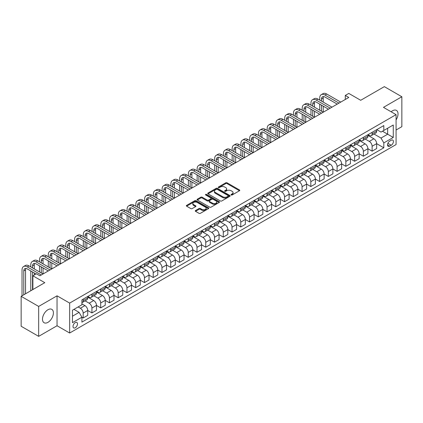 <?xml version="1.0" encoding="UTF-8"?>
<svg xmlns="http://www.w3.org/2000/svg" width="423" height="423" viewBox="0 0 423 423"><rect width="100%" height="100%" fill="white"/><g stroke="black" fill="none" stroke-linecap="round" stroke-linejoin="round"><path stroke-width="0.63" d="M231.201 194.971A0.682 0.391 0 0 0 232.164 194.971L239.471 190.752A0.973 0.56 0 0 0 239.756 190.355A0.973 0.56 0 0 0 239.471 189.959L227.093 182.815A0.973 0.56 0 0 0 225.718 182.815L218.416 187.035A0.682 0.391 0 0 0 218.215 187.31A0.682 0.391 0 0 0 218.416 187.59A0.682 0.391 0 0 0 219.378 187.59L220.32 187.04A3.109 1.798 0 0 1 224.724 187.04L225.755 187.638A3.109 1.798 0 0 1 226.665 188.907A3.109 1.798 0 0 1 225.755 190.176L224.809 190.725A0.682 0.391 0 0 0 224.608 191A0.682 0.391 0 0 0 224.809 191.281A0.682 0.391 0 0 0 225.771 191.281L226.717 190.736A3.109 1.798 0 0 1 231.117 190.736L232.148 191.328A3.109 1.798 0 0 1 233.057 192.597A3.109 1.798 0 0 1 232.148 193.871L231.201 194.416A0.682 0.391 0 0 0 231.006 194.691A0.682 0.391 0 0 0 231.201 194.971L231.201 194.416M47.942 322.347A7.725 4.463 120 0 0 52.991 315.537A7.725 4.463 120 0 0 51.807 309.345A7.725 4.463 120 0 0 47.942 309.731A7.725 4.463 120 0 0 42.897 316.541A7.725 4.463 120 0 0 44.082 322.733A7.725 4.463 120 0 0 47.942 322.347M396.071 119.889A7.725 4.463 120 0 0 396.43 110.382A7.725 4.463 120 0 0 392.57 110.763A7.725 4.463 120 0 0 391.148 111.799M75.262 327.767A3.173 1.829 120 0 0 77.33 324.975A3.173 1.829 120 0 0 76.843 322.432A3.173 1.829 120 0 0 75.262 322.59A3.173 1.829 120 0 0 73.19 325.382A3.173 1.829 120 0 0 73.676 327.925A3.173 1.829 120 0 0 75.262 327.767M195.537 210.522A0.973 0.56 0 0 0 195.252 210.918A0.973 0.56 0 0 0 195.537 211.315L199.006 213.319A0.973 0.56 0 0 0 200.386 213.319L208.497 208.634A0.973 0.56 0 0 0 208.782 208.238A0.973 0.56 0 0 0 208.497 207.841L196.119 200.698A0.973 0.56 0 0 0 194.744 200.698L186.633 205.382A0.973 0.56 0 0 0 186.347 205.779A0.973 0.56 0 0 0 186.633 206.175L190.826 208.597A0.973 0.56 0 0 0 192.201 208.597L195.675 206.593A0.973 0.56 0 0 0 195.96 206.197A0.973 0.56 0 0 0 195.675 205.8L193.591 204.6A2.601 1.502 0 0 1 192.83 203.537A2.601 1.502 0 0 1 194.437 202.146A2.601 1.502 0 0 1 197.271 202.474L205.419 207.18A2.601 1.502 0 0 1 206.181 208.238A2.601 1.502 0 0 1 204.573 209.628A2.601 1.502 0 0 1 201.739 209.3L200.386 208.518A0.973 0.56 0 0 0 199.006 208.518L195.537 210.522L195.537 211.315M396.071 130.014L401.85 126.678L401.85 96.751L384.338 86.641L360.697 100.288L348.79 93.414L345.29 95.434L348.79 97.459L39.889 275.801L36.383 273.776L32.883 275.801L32.883 289.549M38.662 306.432L38.662 336.359L57.047 325.747L57.047 295.82L38.662 306.432L21.15 296.322L44.79 282.675L32.883 275.801M57.047 295.82L69.658 303.095L396.071 114.644L396.071 144.571L69.658 333.023L69.658 303.095M401.85 96.751L383.465 107.363L396.071 114.644M220.388 200.973A0.973 0.56 0 0 0 221.768 200.973L229.879 196.293A0.973 0.56 0 0 0 230.165 195.897A0.973 0.56 0 0 0 229.879 195.495L217.501 188.351A0.973 0.56 0 0 0 216.127 188.351L208.016 193.036A0.973 0.56 0 0 0 207.73 193.433A0.973 0.56 0 0 0 208.016 193.829L220.388 200.973M205.916 195.119A0.682 0.391 0 0 1 206.604 195.215L206.604 194.406L219.188 201.671A0.973 0.56 0 0 1 219.474 202.067A0.973 0.56 0 0 1 219.188 202.464L211.077 207.148A0.973 0.56 0 0 1 209.697 207.148L197.324 200.005L200.798 198.012L200.798 197.203L197.324 199.207A0.973 0.56 0 0 0 197.039 199.603A0.973 0.56 0 0 0 197.324 200.005L197.324 199.207M200.798 198.012A0.973 0.56 0 0 1 202.173 198.012L202.173 197.203A0.973 0.56 0 0 0 200.798 197.203M202.173 197.203L207.191 200.1A0.973 0.56 0 0 0 208.565 200.1L210.871 198.773A0.973 0.56 0 0 0 211.151 198.376A0.973 0.56 0 0 0 210.871 197.98L205.641 194.961A0.682 0.391 0 0 1 205.446 194.686A0.682 0.391 0 0 1 205.864 194.321A0.682 0.391 0 0 1 206.604 194.406M38.662 336.359L21.15 326.249L21.15 296.322M391.238 140.246L389.699 141.134A3.072 1.771 120 0 0 387.69 143.841A3.072 1.771 120 0 0 388.161 146.3A3.072 1.771 120 0 0 389.699 146.147L391.238 145.258A3.072 1.771 120 0 0 393.242 142.551A3.072 1.771 120 0 0 392.771 140.092A3.072 1.771 120 0 0 391.238 140.246M376.771 129.628L381.012 132.076L383.814 130.458L383.814 125.562L81.914 299.865L81.914 304.756L72.46 310.218L72.46 322.67L81.914 317.213L81.914 322.104L383.814 147.807L383.814 142.911L381.012 138.062L374.048 134.038M383.814 130.458L393.268 124.997L393.268 137.454L383.814 142.911M57.047 325.747L69.658 333.023M345.29 95.434L345.29 99.479M382.482 131.225L387.664 134.218L387.664 128.232L393.268 124.997M381.012 138.062L387.664 134.218L393.268 137.454M72.46 316.203L79.112 312.359L73.93 309.366M81.914 317.25L83.178 317.98L83.178 313.089A3.96 2.289 -120 0 0 80.375 308.235L78.133 306.939M83.178 317.98L87.73 315.352L87.73 310.461A3.96 2.289 -120 0 0 84.928 305.607L81.914 303.867M87.73 310.498L91.934 312.925L91.934 308.034A3.96 2.289 -120 0 0 89.131 303.18L85.108 300.859M91.934 312.925L96.486 310.297L96.486 305.406A3.96 2.289 -120 0 0 93.684 300.552L87.73 297.115M96.486 305.443L100.69 307.87L100.69 302.979A3.96 2.289 -120 0 0 97.887 298.125L93.864 295.804M100.69 307.87L105.242 305.242L105.242 300.346A3.96 2.289 -120 0 0 102.44 295.497L96.486 292.06M105.242 300.388L109.441 302.815L109.441 297.924A3.96 2.289 -120 0 0 106.644 293.07L102.62 290.744M109.441 302.815L113.999 300.187L113.999 295.291A3.96 2.289 -120 0 0 111.196 290.442L105.242 287M113.999 295.333L118.197 297.76L118.197 292.869A3.96 2.289 -120 0 0 115.394 288.015L111.376 285.689M118.197 297.76L122.749 295.132L122.749 290.236A3.96 2.289 -120 0 0 119.952 285.388L113.999 281.945M122.749 290.278L126.953 292.705L126.953 287.809A3.96 2.289 -120 0 0 124.151 282.961L120.132 280.634M126.953 292.705L131.505 290.078L131.505 285.181A3.96 2.289 -120 0 0 128.703 280.333L122.749 276.891M131.505 285.224L135.709 287.651L135.709 282.754A3.96 2.289 -120 0 0 132.907 277.906L128.888 275.579M135.709 287.651L140.262 285.023L140.262 280.126A3.96 2.289 -120 0 0 137.459 275.273L131.505 271.836M140.262 280.169L144.465 282.596L144.465 277.7A3.96 2.289 -120 0 0 141.663 272.851L137.639 270.524M144.465 282.596L149.018 279.968L149.018 275.072A3.96 2.289 -120 0 0 146.215 270.218L140.262 266.781M149.018 275.114L153.221 277.541L153.221 272.645A3.96 2.289 -120 0 0 150.419 267.796L146.395 265.47M153.221 277.541L157.774 274.913L157.774 270.017A3.96 2.289 -120 0 0 154.971 265.163L149.018 261.726M157.774 270.059L161.977 272.486L161.977 267.59A3.96 2.289 -120 0 0 159.175 262.736L155.151 260.415M161.977 272.486L166.53 269.858L166.53 264.962A3.96 2.289 -120 0 0 163.727 260.108L157.774 256.671M166.53 265.004L170.733 267.431L170.733 262.535A3.96 2.289 -120 0 0 167.931 257.681L163.907 255.36M170.733 267.431L175.286 264.803L175.286 259.907A3.96 2.289 -120 0 0 172.484 255.053L166.53 251.616M175.286 259.949L179.489 262.376L179.489 257.48A3.96 2.289 -120 0 0 176.687 252.626L172.663 250.305M179.489 262.376L184.042 259.748L184.042 254.852A3.96 2.289 -120 0 0 181.24 249.998L175.286 246.561M184.042 254.895L188.246 257.321L188.246 252.425A3.96 2.289 -120 0 0 185.443 247.571L181.419 245.25M188.246 257.321L192.798 254.688L192.798 249.797A3.96 2.289 -120 0 0 189.996 244.943L184.042 241.507M192.798 249.84L197.002 252.267L197.002 247.37A3.96 2.289 -120 0 0 194.199 242.516L190.176 240.195M197.002 252.267L201.554 249.633L201.554 244.743A3.96 2.289 -120 0 0 198.752 239.889L192.798 236.452M201.554 244.785L205.758 247.212L205.758 242.316A3.96 2.289 -120 0 0 202.955 237.462L198.932 235.14M205.758 247.212L210.31 244.579L210.31 239.688A3.96 2.289 -120 0 0 207.508 234.834L201.554 231.397M210.31 239.73L214.514 242.152L214.514 237.261A3.96 2.289 -120 0 0 211.712 232.407L207.688 230.086M214.514 242.152L219.066 239.524L219.066 234.633A3.96 2.289 -120 0 0 216.264 229.779L210.31 226.342M219.066 234.675L223.27 237.097L223.27 232.206A3.96 2.289 -120 0 0 220.468 227.352L216.444 225.031M223.27 237.097L227.823 234.469L227.823 229.578A3.96 2.289 -120 0 0 225.02 224.724L219.066 221.287M227.823 229.615L232.026 232.042L232.026 227.151A3.96 2.289 -120 0 0 229.224 222.297L225.2 219.976M232.026 232.042L236.579 229.414L236.579 224.523A3.96 2.289 -120 0 0 233.776 219.669L227.823 216.232M236.579 224.56L240.777 226.987L240.777 222.096A3.96 2.289 -120 0 0 237.98 217.242L233.956 214.921M240.777 226.987L245.335 224.359L245.335 219.468A3.96 2.289 -120 0 0 242.532 214.614L236.579 211.177M245.335 219.505L249.533 221.932L249.533 217.041A3.96 2.289 -120 0 0 246.731 212.187L242.712 209.866M249.533 221.932L254.086 219.304L254.086 214.413A3.96 2.289 -120 0 0 251.288 209.559L245.335 206.123M254.086 214.45L258.289 216.877L258.289 211.986A3.96 2.289 -120 0 0 255.487 207.133L251.468 204.811M258.289 216.877L262.842 214.25L262.842 209.359A3.96 2.289 -120 0 0 260.039 204.505L254.086 201.068M262.842 209.396L267.045 211.823L267.045 206.932A3.96 2.289 -120 0 0 264.243 202.078L260.224 199.756M267.045 211.823L271.598 209.195L271.598 204.304A3.96 2.289 -120 0 0 268.795 199.45L262.842 196.013M271.598 204.341L275.801 206.768L275.801 201.877A3.96 2.289 -120 0 0 272.999 197.023L268.975 194.702M275.801 206.768L280.354 204.14L280.354 199.249A3.96 2.289 -120 0 0 277.551 194.395L271.598 190.958M280.354 199.286L284.557 201.713L284.557 196.822A3.96 2.289 -120 0 0 281.755 191.968L277.731 189.647M284.557 201.713L289.11 199.085L289.11 194.194A3.96 2.289 -120 0 0 286.308 189.34L280.354 185.903M289.11 194.231L293.313 196.658L293.313 191.767A3.96 2.289 -120 0 0 290.511 186.913L286.487 184.592M293.313 196.658L297.866 194.03L297.866 189.134A3.96 2.289 -120 0 0 295.064 184.285L289.11 180.848M297.866 189.176L302.07 191.603L302.07 186.712A3.96 2.289 -120 0 0 299.267 181.858L295.243 179.532M302.07 191.603L306.622 188.975L306.622 184.079A3.96 2.289 -120 0 0 303.82 179.23L297.866 175.794M306.622 184.121L310.826 186.548L310.826 181.657A3.96 2.289 -120 0 0 308.023 176.803L304 174.477M310.826 186.548L315.378 183.92L315.378 179.024A3.96 2.289 -120 0 0 312.576 174.176L306.622 170.733M315.378 179.066L319.582 181.493L319.582 176.597A3.96 2.289 -120 0 0 316.779 171.749L312.756 169.422M319.582 181.493L324.134 178.866L324.134 173.969A3.96 2.289 -120 0 0 321.332 169.121L315.378 165.679M324.134 174.012L328.338 176.439L328.338 171.542A3.96 2.289 -120 0 0 325.536 166.694L321.512 164.367M328.338 176.439L332.89 173.811L332.89 168.914A3.96 2.289 -120 0 0 330.088 164.061L324.134 160.624M332.89 168.957L337.094 171.384L337.094 166.488A3.96 2.289 -120 0 0 334.292 161.639L330.268 159.312M337.094 171.384L341.647 168.756L341.647 163.86A3.96 2.289 -120 0 0 338.844 159.006L332.89 155.569M341.647 163.902L345.85 166.329L345.85 161.433A3.96 2.289 -120 0 0 343.048 156.584L339.024 154.258M345.85 166.329L350.403 163.701L350.403 158.805A3.96 2.289 -120 0 0 347.6 153.951L341.647 150.514M350.403 158.847L354.606 161.274L354.606 156.378A3.96 2.289 -120 0 0 351.804 151.524L347.78 149.203M354.606 161.274L359.159 158.646L359.159 153.75A3.96 2.289 -120 0 0 356.356 148.896L350.403 145.459M359.159 153.792L363.362 156.219L363.362 151.323A3.96 2.289 -120 0 0 360.56 146.469L356.536 144.148M363.362 156.219L367.915 153.591L367.915 148.695A3.96 2.289 -120 0 0 365.112 143.841L359.159 140.404M367.915 148.737L372.113 151.164L372.113 146.268A3.96 2.289 -120 0 0 369.316 141.414L365.292 139.093M372.113 151.164L376.671 148.536L376.671 143.64A3.96 2.289 -120 0 0 373.869 138.786L367.915 135.349M368.015 134.683L369.316 135.429A3.96 2.289 -120 0 0 371.294 135.63A3.96 2.289 -120 0 0 372.113 133.811L372.113 132.314M359.264 139.738L360.56 140.484A3.96 2.289 -120 0 0 362.537 140.685A3.96 2.289 -120 0 0 363.362 138.871L363.362 137.375M350.508 144.793L351.804 145.544A3.96 2.289 -120 0 0 353.781 145.739A3.96 2.289 -120 0 0 354.606 143.926L354.606 142.429M341.752 149.848L343.048 150.599A3.96 2.289 -120 0 0 345.025 150.794A3.96 2.289 -120 0 0 345.85 148.981L345.85 147.484M332.996 154.903L334.292 155.653A3.96 2.289 -120 0 0 336.274 155.849A3.96 2.289 -120 0 0 337.094 154.035L337.094 152.539M324.24 159.957L325.536 160.708A3.96 2.289 -120 0 0 327.518 160.904A3.96 2.289 -120 0 0 328.338 159.09L328.338 157.594M315.484 165.012L316.779 165.763A3.96 2.289 -120 0 0 318.762 165.959A3.96 2.289 -120 0 0 319.582 164.145L319.582 162.649M306.728 170.067L308.023 170.818A3.96 2.289 -120 0 0 310.006 171.014A3.96 2.289 -120 0 0 310.826 169.2L310.826 167.704M297.972 175.122L299.267 175.873A3.96 2.289 -120 0 0 301.25 176.068A3.96 2.289 -120 0 0 302.07 174.255L302.07 172.758M289.216 180.177L290.511 180.928A3.96 2.289 -120 0 0 292.494 181.123A3.96 2.289 -120 0 0 293.313 179.31L293.313 177.813M280.46 185.232L281.755 185.983A3.96 2.289 -120 0 0 283.738 186.178A3.96 2.289 -120 0 0 284.557 184.365L284.557 182.868M271.703 190.287L272.999 191.037A3.96 2.289 -120 0 0 274.982 191.233A3.96 2.289 -120 0 0 275.801 189.419L275.801 187.923M262.947 195.341L264.243 196.092A3.96 2.289 -120 0 0 266.226 196.288A3.96 2.289 -120 0 0 267.045 194.474L267.045 192.978M254.191 200.402L255.487 201.147A3.96 2.289 -120 0 0 257.47 201.343A3.96 2.289 -120 0 0 258.289 199.529L258.289 198.033M245.435 205.456L246.731 206.202A3.96 2.289 -120 0 0 248.713 206.398A3.96 2.289 -120 0 0 249.533 204.584L249.533 203.088M236.679 210.511L237.98 211.257A3.96 2.289 -120 0 0 239.957 211.452A3.96 2.289 -120 0 0 240.777 209.639L240.777 208.142M227.928 215.566L229.224 216.312A3.96 2.289 -120 0 0 231.201 216.507A3.96 2.289 -120 0 0 232.026 214.694L232.026 213.197M219.172 220.621L220.468 221.366A3.96 2.289 -120 0 0 222.445 221.562A3.96 2.289 -120 0 0 223.27 219.749L223.27 218.252M210.416 225.676L211.712 226.421A3.96 2.289 -120 0 0 213.689 226.617A3.96 2.289 -120 0 0 214.514 224.803L214.514 223.307M201.66 230.731L202.955 231.476A3.96 2.289 -120 0 0 204.938 231.672A3.96 2.289 -120 0 0 205.758 229.858L205.758 228.362M192.904 235.785L194.199 236.531A3.96 2.289 -120 0 0 196.182 236.727A3.96 2.289 -120 0 0 197.002 234.913L197.002 233.417M184.148 240.84L185.443 241.586A3.96 2.289 -120 0 0 187.426 241.782A3.96 2.289 -120 0 0 188.246 239.968L188.246 238.472M175.392 245.895L176.687 246.641A3.96 2.289 -120 0 0 178.67 246.842A3.96 2.289 -120 0 0 179.489 245.023L179.489 243.526M166.636 250.95L167.931 251.696A3.96 2.289 -120 0 0 169.914 251.897A3.96 2.289 -120 0 0 170.733 250.083L170.733 248.587M157.879 256.005L159.175 256.756A3.96 2.289 -120 0 0 161.158 256.951A3.96 2.289 -120 0 0 161.977 255.138L161.977 253.641M149.123 261.06L150.419 261.811A3.96 2.289 -120 0 0 152.402 262.006A3.96 2.289 -120 0 0 153.221 260.193L153.221 258.696M140.367 266.115L141.663 266.865A3.96 2.289 -120 0 0 143.646 267.061A3.96 2.289 -120 0 0 144.465 265.247L144.465 263.751M131.611 271.169L132.907 271.92A3.96 2.289 -120 0 0 134.889 272.116A3.96 2.289 -120 0 0 135.709 270.302L135.709 268.806M122.855 276.224L124.151 276.975A3.96 2.289 -120 0 0 126.133 277.171A3.96 2.289 -120 0 0 126.953 275.357L126.953 273.861M114.099 281.279L115.394 282.03A3.96 2.289 -120 0 0 117.377 282.226A3.96 2.289 -120 0 0 118.197 280.412L118.197 278.916M105.343 286.334L106.644 287.085A3.96 2.289 -120 0 0 108.621 287.28A3.96 2.289 -120 0 0 109.441 285.467L109.441 283.97M96.592 291.389L97.887 292.14A3.96 2.289 -120 0 0 99.865 292.335A3.96 2.289 -120 0 0 100.69 290.522L100.69 289.025M87.836 296.444L89.131 297.195A3.96 2.289 -120 0 0 91.109 297.39A3.96 2.289 -120 0 0 91.934 295.577L91.934 294.08M376.671 143.683L383.814 147.807M371.294 135.63L375.846 132.996A3.96 2.289 -120 0 0 376.671 131.183L376.671 129.687M362.537 140.685L367.09 138.051A3.96 2.289 -120 0 0 367.915 136.238L367.915 134.741M353.781 145.739L358.334 143.106A3.96 2.289 -120 0 0 359.159 141.293L359.159 139.796M345.025 150.794L349.583 148.166A3.96 2.289 -120 0 0 350.403 146.347L350.403 144.851M336.274 155.849L340.827 153.221A3.96 2.289 -120 0 0 341.647 151.408L341.647 149.911M327.518 160.904L332.071 158.276A3.96 2.289 -120 0 0 332.89 156.462L332.89 154.966M318.762 165.959L323.315 163.331A3.96 2.289 -120 0 0 324.134 161.517L324.134 160.021M310.006 171.014L314.559 168.386A3.96 2.289 -120 0 0 315.378 166.572L315.378 165.076M301.25 176.068L305.803 173.441A3.96 2.289 -120 0 0 306.622 171.627L306.622 170.131M292.494 181.123L297.046 178.495A3.96 2.289 -120 0 0 297.866 176.682L297.866 175.185M283.738 186.178L288.29 183.55A3.96 2.289 -120 0 0 289.11 181.737L289.11 180.24M274.982 191.233L279.534 188.605A3.96 2.289 -120 0 0 280.354 186.792L280.354 185.295M266.226 196.288L270.778 193.66A3.96 2.289 -120 0 0 271.598 191.846L271.598 190.35M257.47 201.343L262.022 198.715A3.96 2.289 -120 0 0 262.842 196.901L262.842 195.405M248.713 206.398L253.266 203.77A3.96 2.289 -120 0 0 254.086 201.956L254.086 200.46M239.957 211.452L244.51 208.825A3.96 2.289 -120 0 0 245.335 207.011L245.335 205.515M231.201 216.507L235.754 213.879A3.96 2.289 -120 0 0 236.579 212.066L236.579 210.569M222.445 221.562L226.998 218.934A3.96 2.289 -120 0 0 227.823 217.121L227.823 215.624M213.689 226.617L218.247 223.989A3.96 2.289 -120 0 0 219.066 222.175L219.066 220.679M204.938 231.672L209.491 229.044A3.96 2.289 -120 0 0 210.31 227.23L210.31 225.734M196.182 236.727L200.735 234.099A3.96 2.289 -120 0 0 201.554 232.285L201.554 230.789M187.426 241.782L191.979 239.154A3.96 2.289 -120 0 0 192.798 237.34L192.798 235.844M178.67 246.842L183.222 244.208A3.96 2.289 -120 0 0 184.042 242.395L184.042 240.899M169.914 251.897L174.466 249.263A3.96 2.289 -120 0 0 175.286 247.45L175.286 245.953M161.158 256.951L165.71 254.318A3.96 2.289 -120 0 0 166.53 252.505L166.53 251.008M152.402 262.006L156.954 259.378A3.96 2.289 -120 0 0 157.774 257.559L157.774 256.063M143.646 267.061L148.198 264.433A3.96 2.289 -120 0 0 149.018 262.62L149.018 261.123M134.889 272.116L139.442 269.488A3.96 2.289 -120 0 0 140.262 267.674L140.262 266.178M126.133 277.171L130.686 274.543A3.96 2.289 -120 0 0 131.505 272.729L131.505 271.233M117.377 282.226L121.93 279.598A3.96 2.289 -120 0 0 122.749 277.784L122.749 276.288M108.621 287.28L113.174 284.653A3.96 2.289 -120 0 0 113.999 282.839L113.999 281.343M99.865 292.335L104.418 289.707A3.96 2.289 -120 0 0 105.242 287.894L105.242 286.397M91.109 297.39L95.661 294.762A3.96 2.289 -120 0 0 96.486 292.949L96.486 291.452M81.914 302.604A3.96 2.289 -120 0 0 82.353 302.445L86.911 299.817A3.96 2.289 -120 0 0 87.73 298.004L87.73 296.507M82.353 302.445A3.96 2.289 -120 0 0 83.178 300.631L83.178 299.135M79.112 312.359L81.914 317.213M231.476 195.066L232.148 194.68A3.109 1.798 0 0 0 233.057 193.406L233.057 192.597M226.665 188.907L226.665 189.716A3.109 1.798 0 0 1 225.755 190.985L225.078 191.376M239.455 190.762L227.093 183.624A0.973 0.56 0 0 0 225.718 183.624L218.686 187.685M229.879 195.495L229.879 196.293L217.501 189.16A0.973 0.56 0 0 0 216.127 189.16L208.026 193.84M228.161 196.172A0.682 0.391 0 0 0 228.362 195.897A0.682 0.391 0 0 0 228.161 195.616L217.295 189.345A0.682 0.391 0 0 0 216.333 189.345L215.339 189.922A3.109 1.798 0 0 0 214.424 191.191A3.109 1.798 0 0 0 215.339 192.46L222.762 196.748A3.109 1.798 0 0 0 227.162 196.748L228.161 196.172L228.161 196.981A0.682 0.391 0 0 0 228.362 196.706L228.362 195.897M214.424 191.191L214.424 192A3.109 1.798 0 0 0 215.339 193.269L215.339 192.46M228.161 196.981L227.162 197.557A3.109 1.798 0 0 1 222.762 197.557L215.339 193.269M202.173 198.012L207.191 200.909A0.973 0.56 0 0 0 208.565 200.909L210.871 199.582A0.973 0.56 0 0 0 211.151 199.185L211.151 198.376M206.604 195.215L219.172 202.469M212.399 203.109A2.601 1.502 0 0 0 215.233 203.437A2.601 1.502 0 0 0 216.84 202.046A2.601 1.502 0 0 0 216.079 200.983L213.208 199.328A0.973 0.56 0 0 0 211.833 199.328L209.528 200.655A0.973 0.56 0 0 0 209.242 201.057A0.973 0.56 0 0 0 209.528 201.454L212.399 203.109L212.399 203.918A2.601 1.502 0 0 0 215.233 204.246A2.601 1.502 0 0 0 216.84 202.855L216.84 202.046M209.242 201.057L209.242 201.861A0.973 0.56 0 0 0 209.528 202.263L209.528 201.454M212.399 203.918L209.528 202.263M206.181 208.238L206.181 209.047A2.601 1.502 0 0 1 204.573 210.437A2.601 1.502 0 0 1 201.739 210.109L200.386 209.327A0.973 0.56 0 0 0 199.006 209.327L195.548 211.326M192.83 203.537L192.83 204.346A2.601 1.502 0 0 0 193.591 205.409L193.591 204.6M195.659 206.598L193.591 205.409M208.497 207.841L208.497 208.634L196.119 201.507A0.973 0.56 0 0 0 194.744 201.507L186.643 206.181M319.719 100.087L319.719 98.062A7.429 4.288 60 0 1 321.258 94.662L323.013 93.652A7.429 4.288 60 0 1 326.725 94.017L340.737 102.107M321.258 94.662A7.429 4.288 60 0 1 324.975 95.032L338.982 103.117M337.231 104.132L324.975 97.052A4.954 2.861 -120 0 0 322.5 96.809A4.954 2.861 -120 0 0 321.475 99.077L321.475 101.097M323.532 96.581A4.954 2.861 -120 0 0 323.225 98.062L323.225 102.107M321.475 105.142L321.475 111.207M323.225 106.152L323.225 112.217L309.213 104.132L307.463 105.142L321.475 113.227M319.719 110.197L319.719 104.132M310.963 105.142L310.963 103.117A7.429 4.288 60 0 1 312.502 99.717L314.257 98.707A7.429 4.288 60 0 1 317.969 99.077L331.981 107.162M312.502 99.717A7.429 4.288 60 0 1 316.219 100.087L330.226 108.172M328.475 109.187L316.219 102.107A4.954 2.861 -120 0 0 313.744 101.864A4.954 2.861 -120 0 0 312.719 104.132L312.719 106.152M314.775 101.636A4.954 2.861 -120 0 0 314.469 103.117L314.469 107.162M312.719 110.197L312.719 116.262M314.469 111.207L314.469 117.271L300.457 109.187L298.707 110.197L312.719 118.287M310.963 115.252L310.963 109.187M319.719 114.242L307.463 107.162A4.954 2.861 -120 0 0 304.988 106.919A4.954 2.861 -120 0 0 303.963 109.187L303.963 111.207M306.025 106.691A4.954 2.861 -120 0 0 305.713 108.172L305.713 112.217M303.963 115.252L303.963 121.316M305.713 116.262L305.713 122.326L291.701 114.242L289.951 115.252L303.963 123.342M302.207 120.306L302.207 114.242M302.207 110.197L302.207 108.172A7.429 4.288 60 0 1 303.746 104.772A7.429 4.288 60 0 1 307.463 105.142M303.746 104.772L305.501 103.762A7.429 4.288 60 0 1 309.213 104.132M310.963 119.297L298.707 112.217A4.954 2.861 -120 0 0 296.232 111.973A4.954 2.861 -120 0 0 295.206 114.242L295.206 116.262M297.269 111.746A4.954 2.861 -120 0 0 296.957 113.227L296.957 117.271M295.206 120.306L295.206 126.371M296.957 121.316L296.957 127.381L282.945 119.297L281.195 120.306L295.206 128.396M293.456 125.361L293.456 119.297M293.456 115.252L293.456 113.227A7.429 4.288 60 0 1 294.995 109.827A7.429 4.288 60 0 1 298.707 110.197M294.995 109.827L296.745 108.817A7.429 4.288 60 0 1 300.457 109.187M302.207 124.351L289.951 117.271A4.954 2.861 -120 0 0 287.476 117.028A4.954 2.861 -120 0 0 286.45 119.297L286.45 121.316M288.512 116.801A4.954 2.861 -120 0 0 288.2 118.287L288.2 122.326M286.45 125.361L286.45 131.426M288.2 126.371L288.2 132.436L274.189 124.351L272.438 125.361L286.45 133.451M284.7 130.416L284.7 124.351M284.7 120.306L284.7 118.287A7.429 4.288 60 0 1 286.239 114.882A7.429 4.288 60 0 1 289.951 115.252M286.239 114.882L287.989 113.872A7.429 4.288 60 0 1 291.701 114.242M293.456 129.406L281.195 122.326A4.954 2.861 -120 0 0 278.72 122.083A4.954 2.861 -120 0 0 277.694 124.351L277.694 126.371M279.756 121.856A4.954 2.861 -120 0 0 279.444 123.342L279.444 127.381M277.694 130.416L277.694 136.481M279.444 131.426L279.444 137.491L265.438 129.406L263.682 130.416L277.694 138.506M275.944 135.471L275.944 129.406M275.944 125.361L275.944 123.342A7.429 4.288 60 0 1 277.483 119.936A7.429 4.288 60 0 1 281.195 120.306M277.483 119.936L279.233 118.926A7.429 4.288 60 0 1 282.945 119.297M284.7 134.461L272.438 127.381A4.954 2.861 -120 0 0 269.964 127.138A4.954 2.861 -120 0 0 268.938 129.406L268.938 131.426M271 126.911A4.954 2.861 -120 0 0 270.688 128.396L270.688 132.436M268.938 135.471L268.938 141.536M270.688 136.481L270.688 142.551L256.682 134.461L254.926 135.471L268.938 143.561M267.188 140.526L267.188 134.461M267.188 130.416L267.188 128.396A7.429 4.288 60 0 1 268.727 124.991A7.429 4.288 60 0 1 272.438 125.361M268.727 124.991L270.477 123.981A7.429 4.288 60 0 1 274.189 124.351M275.944 139.516L263.682 132.436A4.954 2.861 -120 0 0 261.208 132.193A4.954 2.861 -120 0 0 260.182 134.461L260.182 136.481M262.244 131.965A4.954 2.861 -120 0 0 261.932 133.451L261.932 137.491M260.182 140.526L260.182 146.591M261.932 141.536L261.932 147.606L247.926 139.516L246.17 140.526L260.182 148.616M258.432 145.581L258.432 139.516M258.432 135.471L258.432 133.451A7.429 4.288 60 0 1 259.971 130.046A7.429 4.288 60 0 1 263.682 130.416M259.971 130.046L261.721 129.036A7.429 4.288 60 0 1 265.438 129.406M267.188 144.571L254.926 137.491A4.954 2.861 -120 0 0 252.452 137.248A4.954 2.861 -120 0 0 251.426 139.516L251.426 141.536M253.488 137.02A4.954 2.861 -120 0 0 253.176 138.506L253.176 142.551M251.426 145.581L251.426 151.646M253.176 146.591L253.176 152.661L239.169 144.571L237.419 145.581L251.426 153.671M249.676 150.636L249.676 144.571M249.676 140.526L249.676 138.506A7.429 4.288 60 0 1 251.214 135.101A7.429 4.288 60 0 1 254.926 135.471M251.214 135.101L252.965 134.091A7.429 4.288 60 0 1 256.682 134.461M258.432 149.626L246.17 142.551A4.954 2.861 -120 0 0 243.696 142.302A4.954 2.861 -120 0 0 242.67 144.571L242.67 146.591M244.732 142.075A4.954 2.861 -120 0 0 244.42 143.561L244.42 147.606M242.67 150.636L242.67 156.7M244.42 151.646L244.42 157.716L230.413 149.626L228.663 150.636L242.67 158.725M240.92 155.69L240.92 149.626M240.92 145.581L240.92 143.561A7.429 4.288 60 0 1 242.458 140.161A7.429 4.288 60 0 1 246.17 140.526M242.458 140.161L244.208 139.146A7.429 4.288 60 0 1 247.926 139.516M249.676 154.681L237.419 147.606A4.954 2.861 -120 0 0 234.939 147.357A4.954 2.861 -120 0 0 233.914 149.626L233.914 151.646M235.976 147.13A4.954 2.861 -120 0 0 235.664 148.616L235.664 152.661M233.914 155.69L233.914 161.755M235.664 156.7L235.664 162.77L221.657 154.681L219.907 155.69L233.914 163.78M232.164 160.745L232.164 154.681M232.164 150.636L232.164 148.616A7.429 4.288 60 0 1 233.702 145.216A7.429 4.288 60 0 1 237.419 145.581M233.702 145.216L235.452 144.201A7.429 4.288 60 0 1 239.169 144.571M240.92 159.735L228.663 152.661A4.954 2.861 -120 0 0 226.183 152.412A4.954 2.861 -120 0 0 225.158 154.681L225.158 156.7M227.22 152.185A4.954 2.861 -120 0 0 226.908 153.671L226.908 157.716M225.158 160.745L225.158 166.815M226.908 161.755L226.908 167.825L212.901 159.735L211.151 160.745L225.158 168.835M223.407 165.8L223.407 159.735M223.407 155.69L223.407 153.671A7.429 4.288 60 0 1 224.946 150.271A7.429 4.288 60 0 1 228.663 150.636M224.946 150.271L226.696 149.256A7.429 4.288 60 0 1 230.413 149.626M232.164 164.79L219.907 157.716A4.954 2.861 -120 0 0 217.427 157.467A4.954 2.861 -120 0 0 216.402 159.735L216.402 161.755M218.464 157.24A4.954 2.861 -120 0 0 218.157 158.725L218.157 162.77M216.402 165.8L216.402 171.87M218.157 166.815L218.157 172.88L204.145 164.79L202.395 165.8L216.402 173.89M214.651 170.855L214.651 164.79M214.651 160.745L214.651 158.725A7.429 4.288 60 0 1 216.19 155.326A7.429 4.288 60 0 1 219.907 155.69M216.19 155.326L217.94 154.31A7.429 4.288 60 0 1 221.657 154.681M223.407 169.845L211.151 162.77A4.954 2.861 -120 0 0 208.671 162.522A4.954 2.861 -120 0 0 207.645 164.79L207.645 166.815M209.708 162.295A4.954 2.861 -120 0 0 209.401 163.78L209.401 167.825M207.645 170.855L207.645 176.925M209.401 171.87L209.401 177.935L195.389 169.845L193.639 170.855L207.645 178.945M205.895 175.91L205.895 169.845M205.895 165.8L205.895 163.78A7.429 4.288 60 0 1 207.434 160.38A7.429 4.288 60 0 1 211.151 160.745M207.434 160.38L209.184 159.365A7.429 4.288 60 0 1 212.901 159.735M214.651 174.9L202.395 167.825A4.954 2.861 -120 0 0 199.915 167.577A4.954 2.861 -120 0 0 198.889 169.845L198.889 171.87M200.951 167.349A4.954 2.861 -120 0 0 200.645 168.835L200.645 172.88M198.889 175.91L198.889 181.98M200.645 176.925L200.645 182.99L186.633 174.9L184.883 175.91L198.889 184M197.139 180.965L197.139 174.9M197.139 170.855L197.139 168.835A7.429 4.288 60 0 1 198.678 165.435A7.429 4.288 60 0 1 202.395 165.8M198.678 165.435L200.428 164.425A7.429 4.288 60 0 1 204.145 164.79M205.895 179.955L193.639 172.88A4.954 2.861 -120 0 0 191.164 172.632A4.954 2.861 -120 0 0 190.139 174.9L190.139 176.925M192.195 172.404A4.954 2.861 -120 0 0 191.889 173.89L191.889 177.935M190.139 180.965L190.139 187.035M191.889 181.98L191.889 188.045L177.877 179.955L176.127 180.965L190.139 189.055M188.383 186.025L188.383 179.955M188.383 175.91L188.383 173.89A7.429 4.288 60 0 1 189.922 170.49A7.429 4.288 60 0 1 193.639 170.855M189.922 170.49L191.677 169.48A7.429 4.288 60 0 1 195.389 169.845M197.139 185.01L184.883 177.935A4.954 2.861 -120 0 0 182.408 177.686A4.954 2.861 -120 0 0 181.382 179.955L181.382 181.98M183.439 177.459A4.954 2.861 -120 0 0 183.133 178.945L183.133 182.99M181.382 186.025L181.382 192.09M183.133 187.035L183.133 193.1L169.121 185.01L167.371 186.025L181.382 194.109M179.627 191.08L179.627 185.01M179.627 180.965L179.627 178.945A7.429 4.288 60 0 1 181.166 175.545A7.429 4.288 60 0 1 184.883 175.91M181.166 175.545L182.921 174.535A7.429 4.288 60 0 1 186.633 174.9M188.383 190.064L176.127 182.99A4.954 2.861 -120 0 0 173.652 182.741A4.954 2.861 -120 0 0 172.626 185.01L172.626 187.035M174.688 182.514A4.954 2.861 -120 0 0 174.376 184L174.376 188.045M172.626 191.08L172.626 197.144M174.376 192.09L174.376 198.154L160.365 190.064L158.614 191.08L172.626 199.164M170.871 196.135L170.871 190.064M170.871 186.025L170.871 184A7.429 4.288 60 0 1 172.41 180.6A7.429 4.288 60 0 1 176.127 180.965M172.41 180.6L174.165 179.59A7.429 4.288 60 0 1 177.877 179.955M179.627 195.119L167.371 188.045A4.954 2.861 -120 0 0 164.896 187.801A4.954 2.861 -120 0 0 163.87 190.064L163.87 192.09M165.932 187.569A4.954 2.861 -120 0 0 165.62 189.055L165.62 193.1M163.87 196.135L163.87 202.199M165.62 197.144L165.62 203.209L151.608 195.119L149.858 196.135L163.87 204.219M162.12 201.189L162.12 195.119M162.12 191.08L162.12 189.055A7.429 4.288 60 0 1 163.659 185.655A7.429 4.288 60 0 1 167.371 186.025M163.659 185.655L165.409 184.645A7.429 4.288 60 0 1 169.121 185.01M170.871 200.174L158.614 193.1A4.954 2.861 -120 0 0 156.14 192.856A4.954 2.861 -120 0 0 155.114 195.119L155.114 197.144M157.176 192.624A4.954 2.861 -120 0 0 156.864 194.109L156.864 198.154M155.114 201.189L155.114 207.254M156.864 202.199L156.864 208.264L142.852 200.174L141.102 201.189L155.114 209.274M153.364 206.244L153.364 200.174M153.364 196.135L153.364 194.109A7.429 4.288 60 0 1 154.903 190.71A7.429 4.288 60 0 1 158.614 191.08M154.903 190.71L156.653 189.7A7.429 4.288 60 0 1 160.365 190.064M162.12 205.229L149.858 198.154A4.954 2.861 -120 0 0 147.384 197.911A4.954 2.861 -120 0 0 146.358 200.174L146.358 202.199M148.42 197.678A4.954 2.861 -120 0 0 148.108 199.164L148.108 203.209M146.358 206.244L146.358 212.309M148.108 207.254L148.108 213.319L134.102 205.229L132.346 206.244L146.358 214.329M144.608 211.299L144.608 205.229M144.608 201.189L144.608 199.164A7.429 4.288 60 0 1 146.147 195.764A7.429 4.288 60 0 1 149.858 196.135M146.147 195.764L147.897 194.754A7.429 4.288 60 0 1 151.608 195.119M153.364 210.289L141.102 203.209A4.954 2.861 -120 0 0 138.628 202.966A4.954 2.861 -120 0 0 137.602 205.229L137.602 207.254M139.664 202.733A4.954 2.861 -120 0 0 139.352 204.219L139.352 208.264M137.602 211.299L137.602 217.364M139.352 212.309L139.352 218.374L125.345 210.289L123.59 211.299L137.602 219.384M135.852 216.354L135.852 210.289M135.852 206.244L135.852 204.219A7.429 4.288 60 0 1 137.39 200.819A7.429 4.288 60 0 1 141.102 201.189M137.39 200.819L139.141 199.809A7.429 4.288 60 0 1 142.852 200.174M144.608 215.344L132.346 208.264A4.954 2.861 -120 0 0 129.872 208.021A4.954 2.861 -120 0 0 128.846 210.289L128.846 212.309M130.908 207.793A4.954 2.861 -120 0 0 130.596 209.274L130.596 213.319M128.846 216.354L128.846 222.419M130.596 217.364L130.596 223.429L116.589 215.344L114.834 216.354L128.846 224.439M127.096 221.409L127.096 215.344M127.096 211.299L127.096 209.274A7.429 4.288 60 0 1 128.634 205.874A7.429 4.288 60 0 1 132.346 206.244M128.634 205.874L130.384 204.864A7.429 4.288 60 0 1 134.102 205.229M135.852 220.399L123.59 213.319A4.954 2.861 -120 0 0 121.115 213.076A4.954 2.861 -120 0 0 120.09 215.344L120.09 217.364M122.152 212.848A4.954 2.861 -120 0 0 121.84 214.329L121.84 218.374M120.09 221.409L120.09 227.474M121.84 222.419L121.84 228.483L107.833 220.399L106.083 221.409L120.09 229.493M118.34 226.464L118.34 220.399M118.34 216.354L118.34 214.329A7.429 4.288 60 0 1 119.878 210.929A7.429 4.288 60 0 1 123.59 211.299M119.878 210.929L121.628 209.919A7.429 4.288 60 0 1 125.345 210.289M127.096 225.454L114.834 218.374A4.954 2.861 -120 0 0 112.359 218.131A4.954 2.861 -120 0 0 111.334 220.399L111.334 222.419M113.396 217.903A4.954 2.861 -120 0 0 113.084 219.384L113.084 223.429M111.334 226.464L111.334 232.528M113.084 227.474L113.084 233.538L99.077 225.454L97.327 226.464L111.334 234.554M109.583 231.518L109.583 225.454M109.583 221.409L109.583 219.384A7.429 4.288 60 0 1 111.122 215.984A7.429 4.288 60 0 1 114.834 216.354M111.122 215.984L112.872 214.974A7.429 4.288 60 0 1 116.589 215.344M118.34 230.509L106.083 223.429A4.954 2.861 -120 0 0 103.603 223.185A4.954 2.861 -120 0 0 102.578 225.454L102.578 227.474M104.64 222.958A4.954 2.861 -120 0 0 104.328 224.439L104.328 228.483M102.578 231.518L102.578 237.583M104.328 232.528L104.328 238.593L90.321 230.509L88.571 231.518L102.578 239.608M100.827 236.573L100.827 230.509M100.827 226.464L100.827 224.439A7.429 4.288 60 0 1 102.366 221.039A7.429 4.288 60 0 1 106.083 221.409M102.366 221.039L104.116 220.029A7.429 4.288 60 0 1 107.833 220.399M109.583 235.563L97.327 228.483A4.954 2.861 -120 0 0 94.847 228.24A4.954 2.861 -120 0 0 93.821 230.509L93.821 232.528M95.884 228.013A4.954 2.861 -120 0 0 95.572 229.499L95.572 233.538M93.821 236.573L93.821 242.638M95.572 237.583L95.572 243.648L81.565 235.563L79.815 236.573L93.821 244.663M92.071 241.628L92.071 235.563M92.071 231.518L92.071 229.499A7.429 4.288 60 0 1 93.61 226.094A7.429 4.288 60 0 1 97.327 226.464M93.61 226.094L95.36 225.084A7.429 4.288 60 0 1 99.077 225.454M100.827 240.618L88.571 233.538A4.954 2.861 -120 0 0 86.091 233.295A4.954 2.861 -120 0 0 85.065 235.563L85.065 237.583M87.127 233.068A4.954 2.861 -120 0 0 86.821 234.554L86.821 238.593M85.065 241.628L85.065 247.693M86.821 242.638L86.821 248.703L72.809 240.618L71.059 241.628L85.065 249.718M83.315 246.683L83.315 240.618M83.315 236.573L83.315 234.554A7.429 4.288 60 0 1 84.854 231.148A7.429 4.288 60 0 1 88.571 231.518M84.854 231.148L86.604 230.138A7.429 4.288 60 0 1 90.321 230.509M92.071 245.673L79.815 238.593A4.954 2.861 -120 0 0 77.335 238.35A4.954 2.861 -120 0 0 76.309 240.618L76.309 242.638M78.371 238.123A4.954 2.861 -120 0 0 78.065 239.608L78.065 243.648M76.309 246.683L76.309 252.748M78.065 247.693L78.065 253.758L64.053 245.673L62.303 246.683L76.309 254.773M74.559 251.738L74.559 245.673M74.559 241.628L74.559 239.608A7.429 4.288 60 0 1 76.098 236.203A7.429 4.288 60 0 1 79.815 236.573M76.098 236.203L77.848 235.193A7.429 4.288 60 0 1 81.565 235.563M83.315 250.728L71.059 243.648A4.954 2.861 -120 0 0 68.579 243.405A4.954 2.861 -120 0 0 67.553 245.673L67.553 247.693M69.615 243.177A4.954 2.861 -120 0 0 69.309 244.663L69.309 248.703M67.553 251.738L67.553 257.803M69.309 252.748L69.309 258.818L55.297 250.728L53.547 251.738L67.553 259.828M65.803 256.793L65.803 250.728M65.803 246.683L65.803 244.663A7.429 4.288 60 0 1 67.342 241.258A7.429 4.288 60 0 1 71.059 241.628M67.342 241.258L69.092 240.248A7.429 4.288 60 0 1 72.809 240.618M74.559 255.783L62.303 248.703A4.954 2.861 -120 0 0 59.828 248.46A4.954 2.861 -120 0 0 58.802 250.728L58.802 252.748M60.859 248.232A4.954 2.861 -120 0 0 60.552 249.718L60.552 253.763M58.802 256.793L58.802 262.857M60.552 257.803L60.552 263.873L46.541 255.783L44.79 256.793L58.802 264.883M57.047 261.848L57.047 255.783M57.047 251.738L57.047 249.718A7.429 4.288 60 0 1 58.586 246.313A7.429 4.288 60 0 1 62.303 246.683M58.586 246.313L60.341 245.303A7.429 4.288 60 0 1 64.053 245.673M65.803 260.838L53.547 253.763A4.954 2.861 -120 0 0 51.072 253.514A4.954 2.861 -120 0 0 50.046 255.783L50.046 257.803M52.103 253.287A4.954 2.861 -120 0 0 51.796 254.773L51.796 258.818M50.046 261.848L50.046 267.912M51.796 262.857L51.796 268.928L37.784 260.838L36.034 261.848L50.046 269.937M48.291 266.902L48.291 260.838M48.291 256.793L48.291 254.773A7.429 4.288 60 0 1 49.829 251.368A7.429 4.288 60 0 1 53.547 251.738M49.829 251.368L51.585 250.358A7.429 4.288 60 0 1 55.297 250.728M57.047 265.893L44.79 258.818A4.954 2.861 -120 0 0 42.316 258.569A4.954 2.861 -120 0 0 41.29 260.838L41.29 262.857M43.347 258.342A4.954 2.861 -120 0 0 43.04 259.828L43.04 263.873M41.29 266.902L41.29 272.967M43.04 267.912L43.04 273.982L29.028 265.893L27.278 266.902L41.29 274.992M39.535 271.957L39.535 265.893M39.535 261.848L39.535 259.828A7.429 4.288 60 0 1 41.073 256.428A7.429 4.288 60 0 1 44.79 256.793M41.073 256.428L42.829 255.413A7.429 4.288 60 0 1 46.541 255.783M48.291 270.947L36.034 263.873A4.954 2.861 -120 0 0 33.56 263.624A4.954 2.861 -120 0 0 32.534 265.893L32.534 267.912M34.596 263.397A4.954 2.861 -120 0 0 34.284 264.883L34.284 268.928M32.534 271.957L32.534 289.755M34.284 272.967L34.284 274.992M30.784 290.765L30.784 270.947M30.784 266.902L30.784 264.883A7.429 4.288 60 0 1 32.322 261.483A7.429 4.288 60 0 1 36.034 261.848M32.322 261.483L34.073 260.468A7.429 4.288 60 0 1 37.784 260.838M36.034 273.982L27.278 268.928A4.954 2.861 -120 0 0 24.804 268.679A4.954 2.861 -120 0 0 23.778 270.947L23.778 294.81M25.84 268.452A4.954 2.861 -120 0 0 25.528 269.937L25.528 293.795M22.028 295.82L22.028 269.937A7.429 4.288 60 0 1 23.566 266.538A7.429 4.288 60 0 1 27.278 266.902M23.566 266.538L25.317 265.522A7.429 4.288 60 0 1 29.028 265.893M80.375 308.235L84.928 305.607M89.131 303.18L93.684 300.552M97.887 298.125L102.44 295.497M106.644 293.07L111.196 290.442M115.394 288.015L119.952 285.388M124.151 282.961L128.703 280.333M132.907 277.906L137.459 275.273M141.663 272.851L146.215 270.218M150.419 267.796L154.971 265.163M159.175 262.736L163.727 260.108M167.931 257.681L172.484 255.053M176.687 252.626L181.24 249.998M185.443 247.571L189.996 244.943M194.199 242.516L198.752 239.889M202.955 237.462L207.508 234.834M211.712 232.407L216.264 229.779M220.468 227.352L225.02 224.724M229.224 222.297L233.776 219.669M237.98 217.242L242.532 214.614M246.731 212.187L251.288 209.559M255.487 207.133L260.039 204.505M264.243 202.078L268.795 199.45M272.999 197.023L277.551 194.395M281.755 191.968L286.308 189.34M290.511 186.913L295.064 184.285M299.267 181.858L303.82 179.23M308.023 176.803L312.576 174.176M316.779 171.749L321.332 169.121M325.536 166.694L330.088 164.061M334.292 161.639L338.844 159.006M343.048 156.584L347.6 153.951M351.804 151.524L356.356 148.896M360.56 146.469L365.112 143.841M369.316 141.414L373.869 138.786M372.113 133.811L376.671 131.183M372.113 146.268L376.671 143.64M363.362 151.323L367.915 148.695M363.362 138.871L367.915 136.238M354.606 156.378L359.159 153.75M354.606 143.926L359.159 141.293M345.85 161.433L350.403 158.805M345.85 148.981L350.403 146.347M337.094 166.488L341.647 163.86M337.094 154.035L341.647 151.408M328.338 171.542L332.89 168.914M328.338 159.09L332.89 156.462M319.582 176.597L324.134 173.969M319.582 164.145L324.134 161.517M310.826 181.657L315.378 179.024M310.826 169.2L315.378 166.572M302.07 186.712L306.622 184.079M302.07 174.255L306.622 171.627M293.313 191.767L297.866 189.134M293.313 179.31L297.866 176.682M284.557 196.822L289.11 194.194M284.557 184.365L289.11 181.737M275.801 201.877L280.354 199.249M275.801 189.419L280.354 186.792M267.045 206.932L271.598 204.304M267.045 194.474L271.598 191.846M258.289 211.986L262.842 209.359M258.289 199.529L262.842 196.901M249.533 217.041L254.086 214.413M249.533 204.584L254.086 201.956M240.777 222.096L245.335 219.468M240.777 209.639L245.335 207.011M232.026 227.151L236.579 224.523M232.026 214.694L236.579 212.066M223.27 232.206L227.823 229.578M223.27 219.749L227.823 217.121M214.514 237.261L219.066 234.633M214.514 224.803L219.066 222.175M205.758 242.316L210.31 239.688M205.758 229.858L210.31 227.23M197.002 247.37L201.554 244.743M197.002 234.913L201.554 232.285M188.246 252.425L192.798 249.797M188.246 239.968L192.798 237.34M179.489 257.48L184.042 254.852M179.489 245.023L184.042 242.395M170.733 262.535L175.286 259.907M170.733 250.083L175.286 247.45M161.977 267.59L166.53 264.962M161.977 255.138L166.53 252.505M153.221 272.645L157.774 270.017M153.221 260.193L157.774 257.559M144.465 277.7L149.018 275.072M144.465 265.247L149.018 262.62M135.709 282.754L140.262 280.126M135.709 270.302L140.262 267.674M126.953 287.809L131.505 285.181M126.953 275.357L131.505 272.729M118.197 292.869L122.749 290.236M118.197 280.412L122.749 277.784M109.441 297.924L113.999 295.291M109.441 285.467L113.999 282.839M100.69 302.979L105.242 300.346M100.69 290.522L105.242 287.894M91.934 308.034L96.486 305.406M91.934 295.577L96.486 292.949M83.178 313.089L87.73 310.461M83.178 300.631L87.73 298.004M387.88 143.318L391.238 145.258M387.526 144.893L389.699 146.147M232.148 194.68L232.148 193.871M224.809 191.281L224.809 190.725M225.755 190.985L225.755 190.176M218.416 187.59L218.416 187.035M225.718 183.624L225.718 182.815M227.093 183.624L227.093 182.815M239.471 190.752L239.471 189.959M208.016 193.829L208.016 193.036M216.127 189.16L216.127 188.351M217.501 189.16L217.501 188.351M222.762 197.557L222.762 196.748M227.162 197.557L227.162 196.748M207.191 200.909L207.191 200.1M208.565 200.909L208.565 200.1M210.871 199.582L210.871 198.773M219.188 202.464L219.188 201.671M199.006 209.327L199.006 208.518M200.386 209.327L200.386 208.518M201.739 210.109L201.739 209.3M195.675 206.593L195.675 205.8M186.633 206.175L186.633 205.382M194.744 201.507L194.744 200.698M196.119 201.507L196.119 200.698M326.725 94.017L324.975 95.032M323.225 98.062L321.475 99.077M317.969 99.077L316.219 100.087M314.469 103.117L312.719 104.132M305.713 108.172L303.963 109.187M296.957 113.227L295.206 114.242M288.2 118.287L286.45 119.297M279.444 123.342L277.694 124.351M270.688 128.396L268.938 129.406M261.932 133.451L260.182 134.461M253.176 138.506L251.426 139.516M244.42 143.561L242.67 144.571M235.664 148.616L233.914 149.626M226.908 153.671L225.158 154.681M218.157 158.725L216.402 159.735M209.401 163.78L207.645 164.79M200.645 168.835L198.889 169.845M191.889 173.89L190.139 174.9M183.133 178.945L181.382 179.955M174.376 184L172.626 185.01M165.62 189.055L163.87 190.064M156.864 194.109L155.114 195.119M148.108 199.164L146.358 200.174M139.352 204.219L137.602 205.229M130.596 209.274L128.846 210.289M121.84 214.329L120.09 215.344M113.084 219.384L111.334 220.399M104.328 224.439L102.578 225.454M95.572 229.499L93.821 230.509M86.821 234.554L85.065 235.563M78.065 239.608L76.309 240.618M69.309 244.663L67.553 245.673M60.552 249.718L58.802 250.728M51.796 254.773L50.046 255.783M43.04 259.828L41.29 260.838M34.284 264.883L32.534 265.893M25.528 269.937L23.778 270.947"/></g></svg>
